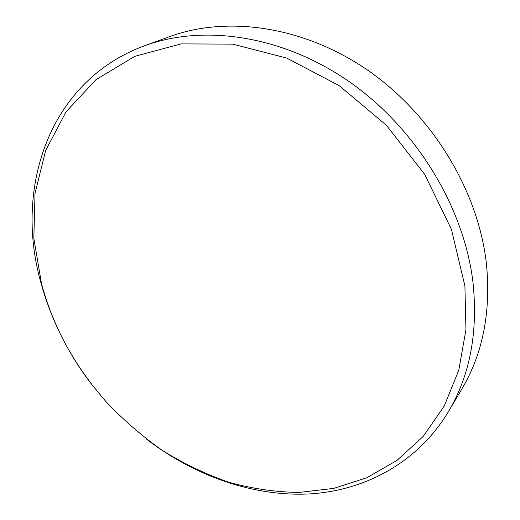 <?xml version="1.0" encoding="UTF-8"?>
<svg xmlns="http://www.w3.org/2000/svg" width="520" height="520" viewBox="0 0 520 520"><rect width="100%" height="100%" fill="white"/><g stroke="black" fill="none" stroke-linecap="round" stroke-linejoin="round"><path stroke-width="0.78" d="M448.461 411.613L461.949 388.837C482.8 353.685 490.984 312.214 486.493 264.407C478.634 191.737 432.985 115.628 368.524 70.772C303.94 25.98 227.194 15.425 169.462 36.68L144.593 45.76C203.58 24.03 282.769 35.263 349.863 82.115C416.825 129.025 464.594 208.358 473.115 283.556C478.01 333.008 469.788 375.694 448.461 411.613C417.352 463.262 364.059 491.094 308.1 494C251.856 496.431 194.064 475.475 146.698 439.296M464.913 286.026L451.418 229.3L424.691 174.343L386.341 125.229L339.137 85.592L286.656 58.084L232.765 44.142L181.109 43.888L134.738 56.342L95.882 79.755L65.949 111.937L45.63 150.553L35.029 193.362L33.832 238.297L41.483 283.524C51.363 320.073 68.107 353.717 91.709 384.462L105.801 401.434C123.117 419.738 141.986 436.085 162.409 450.463C183.547 463.574 205.614 474.149 228.612 482.196C251.94 488.663 275.411 492.082 299.019 492.459L333.716 488.397L366.737 477.769L396.968 460.428L423.189 436.436L444.191 406.133L458.783 370.207L465.946 329.693L464.913 286.026M91.689 384.235C67.684 352.969 50.655 318.734 40.586 281.528C14.32 187.922 48.822 80.892 144.593 45.76"/></g></svg>

